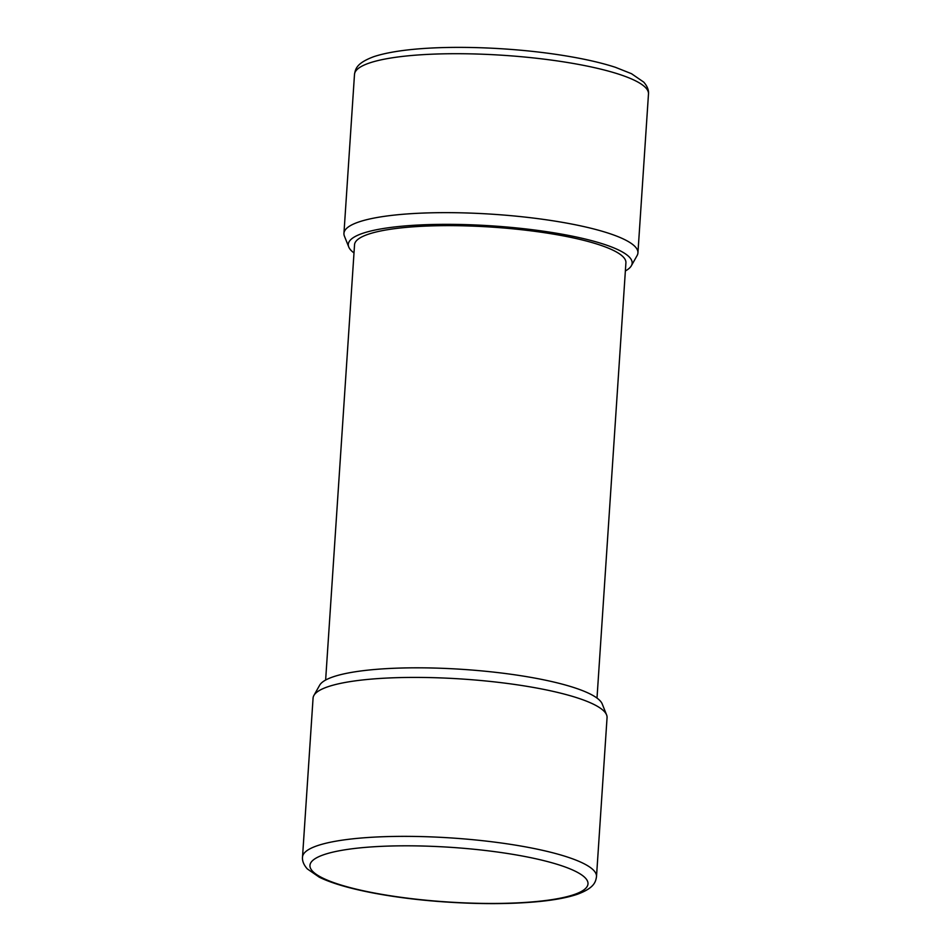 <?xml version="1.0" encoding="UTF-8"?>
<svg xmlns="http://www.w3.org/2000/svg" width="951" height="951" viewBox="0 0 951 951"><rect width="100%" height="100%" fill="white"/><g stroke="black" fill="none" stroke-linecap="round" stroke-linejoin="round"><path stroke-width="1.43" d="M313.889 695.466L319.631 685.255A142.246 27.936 3.8 0 1 333.528 676.708A142.246 27.936 3.8 0 1 487.483 671.454A142.246 27.936 3.8 0 1 602.256 704.025L606.595 714.914A147.322 28.922 -176.2 0 0 487.732 681.178A147.322 28.922 -176.2 0 0 328.285 686.622A147.322 28.922 -176.2 0 0 313.889 695.466A147.322 28.922 -176.2 0 0 313.069 698.117L302.513 857.065A147.322 28.922 3.8 0 1 317.729 845.57A147.322 28.922 3.8 0 1 514.657 844.999A147.322 28.922 3.8 0 1 596.503 876.584L607.059 717.648A147.322 28.922 -176.2 0 0 606.595 714.914M631.369 265.745L637.111 255.534A147.322 28.922 -176.2 0 0 637.931 252.883A147.322 28.922 -176.2 0 0 525.321 217.125A147.322 28.922 -176.2 0 0 359.157 221.856A147.322 28.922 -176.2 0 0 343.941 233.352A147.322 28.922 -176.2 0 0 344.405 236.086L348.744 246.975A142.246 27.936 3.8 0 1 362.985 233.233A142.246 27.936 3.8 0 1 529.838 229.405A142.246 27.936 3.8 0 1 631.369 265.745A142.246 27.936 3.8 0 1 625.366 270.952M353.998 252.93A142.246 27.936 3.8 0 1 348.744 246.975M325.634 680.048L354.545 244.752A135.981 26.699 3.8 0 1 368.584 234.136A135.981 26.699 3.8 0 1 521.968 229.773A135.981 26.699 3.8 0 1 625.913 262.773L597.002 698.07M324.35 854.521A139.333 27.365 -176.2 0 0 387.366 895.283A139.333 27.365 -176.2 0 0 573.631 894.736A139.333 27.365 -176.2 0 0 510.604 853.986A139.333 27.365 -176.2 0 0 324.35 854.521M343.941 233.352L354.497 74.416A147.322 28.922 3.8 0 1 369.713 62.909A147.322 28.922 3.8 0 1 566.641 62.35A147.322 28.922 3.8 0 1 648.487 93.935L637.931 252.883M302.513 857.065C302.133 860.905 303.726 864.851 307.292 868.893L319.239 877.167C344.167 889.554 395.794 898.624 444.711 901.917C480.338 904.33 512.018 904.175 539.788 901.465C555.325 899.896 567.83 897.506 577.305 894.297C594.316 888.008 595.671 881.969 596.503 876.584M354.497 74.416C355.46 68.9 356.47 63.17 373.731 56.691C412.639 43.758 499.774 45.125 564.383 55.657C584.592 58.926 601.614 62.814 615.452 67.319L631.5 73.703L643.708 82.095C647.274 86.149 648.867 90.095 648.487 93.935"/></g></svg>
